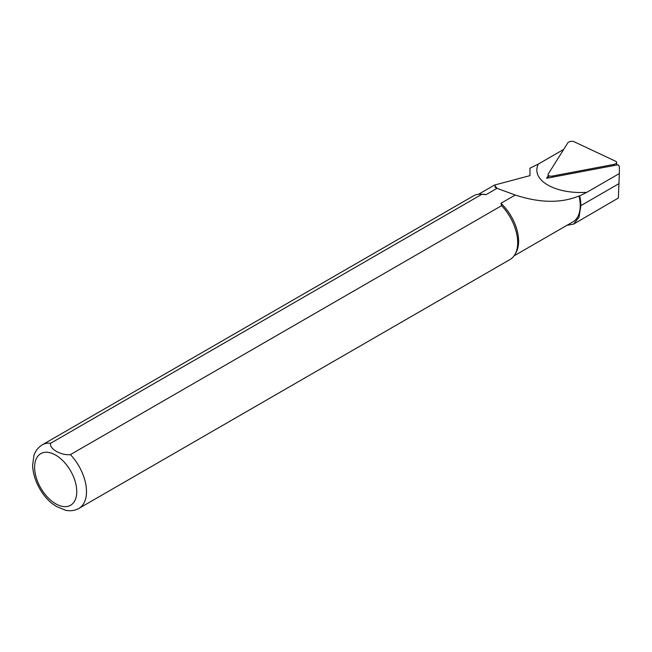 <?xml version="1.0" encoding="UTF-8"?>
<svg xmlns="http://www.w3.org/2000/svg" width="652" height="652" viewBox="0 0 652 652"><rect width="100%" height="100%" fill="white"/><g stroke="black" fill="none" stroke-linecap="round" stroke-linejoin="round"><path stroke-width="0.98" d="M563.703 149.406L538.356 164.051L529.97 168.216L529.986 175.624L494.493 185.062L478.527 194.28M538.348 164.051C530.386 179.993 554.991 194.426 586.865 192.299L619.343 173.546L619.4 167.58A13.586 6.675 -6.5 0 0 618.072 164.76L546.596 178.281L548.242 175.673M619.343 173.546L618.365 198.021L573.605 224.092L579 217.263L580.883 205.624A35.999 20.782 -120 0 0 579.661 195.926L579.009 195.975C561.054 203.367 539.807 203.049 515.276 195.021L500.956 203.285L501.608 205.673L70.408 454.623C61.101 455.724 48.729 448.535 50.693 443.238L481.885 194.288A36.691 21.182 -120 0 0 480.475 194.198A36.691 21.182 -120 0 0 473.401 195.918L42.201 444.868C35.607 449.228 34.32 454.379 33.961 455.406L32.6 465.292C33.138 481.176 43.26 497.223 53.154 504.306L56.659 506.596L65.754 510.304M481.885 194.288L486.017 194.663A35.542 20.522 -120 0 0 482.57 194.247L480.475 194.198M52.649 503.914L53.146 504.306M65.404 510.231C70.253 511.298 74.752 510.687 78.892 508.413L510.092 259.463A36.691 21.182 -120 0 0 515.113 254.198A36.691 21.182 -120 0 0 501.608 205.673M515.113 254.198L516.123 252.365A35.542 20.522 -120 0 0 500.956 203.285M514.069 255.845L572.872 221.892A35.542 20.522 -120 0 0 579.009 195.975M486.017 194.663L496.995 188.33L494.493 185.062M566.906 225.339L573.605 224.092M529.97 175.632L529.97 168.216M515.276 195.021L496.995 188.33M579.661 195.926L586.857 192.299M567.811 142.869L548.193 174.076A3.667 1.801 -6.5 0 0 548.039 174.883A3.667 1.801 -6.5 0 0 552.399 176.056L613.736 164.451A3.667 1.801 -6.5 0 0 616.645 162.454A3.667 1.801 -6.5 0 0 615.716 161.297L574.004 141.696A3.667 1.801 -6.5 0 0 567.811 142.869M50.693 443.238A36.691 21.182 -120 0 0 42.201 444.868M55.681 503.792A29.813 17.213 -120 0 0 73.937 477.818A29.813 17.213 -120 0 0 37.433 456.742A29.813 17.213 -120 0 0 55.681 503.792M78.892 508.413A36.691 21.182 -120 0 0 70.408 454.623M580.883 205.624L619.082 183.571M552.505 177.165L552.399 176.056M613.842 165.559L613.736 164.451M494.925 187.157L495.887 187.735M548.813 177.866L548.039 174.883M616.572 165.046L616.645 162.454"/></g></svg>
